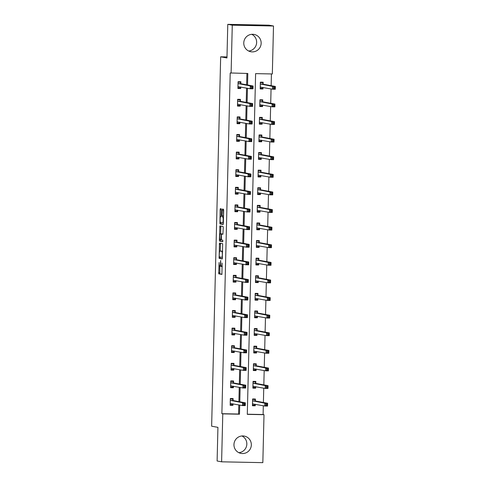 <?xml version="1.0" encoding="UTF-8"?>
<svg xmlns="http://www.w3.org/2000/svg" width="487" height="487" viewBox="0 0 487 487"><rect width="100%" height="100%" fill="white"/><g stroke="black" fill="none" stroke-linecap="round" stroke-linejoin="round"><path stroke-width="0.73" d="M221.013 266.188A3.549 0.566 -88.8 0 1 220.952 266.206A3.549 0.566 -88.8 0 0 220.952 266.206L219.856 266.188A3.549 0.566 -88.8 0 1 219.826 266.182L219.558 266.133A3.549 0.566 -88.8 0 1 219.083 262.487L218.736 273.828L221.914 274.412L222.115 263.047A3.549 0.566 -88.8 0 1 221.482 266.492A3.549 0.566 -88.8 0 1 221.463 266.486L221.201 266.438A3.549 0.566 -88.8 0 1 220.721 262.791L220.654 260.472L220.477 262.743A3.549 0.566 -88.8 0 1 219.838 266.188L219.85 273.846L222.011 274.248M251.755 34.315A8.809 8.687 -79.5 0 1 248.674 51.025M261.154 43.264A8.809 8.687 -79.5 0 1 250.86 51.744A8.809 8.687 -79.5 0 1 243.768 42.911A8.809 8.687 -79.5 0 1 254.062 34.425A8.809 8.687 -79.5 0 1 261.154 43.264M241.942 435.975A8.809 8.687 -79.5 0 1 238.855 452.685M251.335 444.923A8.809 8.687 -79.5 0 1 241.047 453.403A8.809 8.687 -79.5 0 1 233.955 444.57A8.809 8.687 -79.5 0 1 244.243 436.084A8.809 8.687 -79.5 0 1 251.335 444.923M221.366 209.958L221.22 208.82L220.325 208.649L220.124 209.727L219.954 223.935L223.137 224.525L223.332 223.448L223.655 210.378L223.503 209.24L222.425 209.039L222.084 215.711L222.236 216.849L222.772 216.946A2.965 0.475 -88.8 0 1 223.168 219.96A2.965 0.475 -88.8 0 1 222.638 222.869A2.965 0.475 -88.8 0 1 222.626 222.869L220.532 222.486A2.965 0.475 -88.8 0 1 220.13 219.473A2.965 0.475 -88.8 0 1 220.666 216.557L221.031 216.624L221.232 215.552L221.366 209.958M221.603 461.816L217.111 460.988L217.933 427.361L211.638 426.198L220.666 56.809L226.96 57.971L227.782 24.35L232.275 25.178L273.499 26.012L272.33 73.963L255.614 73.628L247.293 414.358L264.003 414.699L262.834 462.65L221.603 461.816L222.778 413.865L239.488 414.206L239.714 405.068M247.536 84.975L247.816 73.47L230.205 72.965L221.877 413.7L222.778 413.865M231.106 73.129L232.275 25.178M219.485 243.092L219.113 258.378L222.291 258.962L222.662 243.683L219.485 243.092M219.381 240.018L219.899 225.871L223.083 226.461L223.235 227.599L222.894 234.265L221.597 234.028L221.402 235.105L221.457 239.957L222.803 240.201L222.766 241.753L219.534 241.156L219.381 240.018L220.501 239.781M226.985 56.936L220.666 56.809M221.877 413.7L238.593 414.035L238.813 404.898M238.892 401.623L239.245 387.299M239.324 384.024L239.677 369.7M239.756 366.425L240.103 352.101M240.182 348.82L240.535 334.496M240.615 331.221L240.968 316.897M241.047 313.622L241.394 299.298M241.473 296.017L241.826 281.693M241.905 278.418L242.258 264.094M242.337 260.819L242.684 246.495M242.763 243.22L243.116 228.89M243.196 225.615L243.549 211.291M243.628 208.016L243.975 193.692M244.054 190.417L244.407 176.093M244.486 172.812L244.839 158.488M244.918 155.213L245.265 140.889M245.345 137.614L245.698 123.29M245.777 120.009L246.13 105.685M246.209 102.41L246.556 88.086M246.635 84.811L246.915 73.452M233.072 400.399L233.115 398.573L230.333 398.518L230.168 405.287L232.95 405.342L232.987 403.826M233.504 382.8L233.547 380.974L230.759 380.919L230.595 387.689L233.383 387.743L233.419 386.221M233.93 365.201L233.979 363.375L231.191 363.314L231.027 370.083L233.809 370.144L233.851 368.622M234.363 347.596L234.405 345.77L231.623 345.715L231.459 352.485L234.241 352.539L234.277 351.024M234.795 329.997L234.837 328.171L232.049 328.116L231.885 334.886L234.673 334.94L234.71 333.425M235.221 312.398L235.27 310.572L232.482 310.511L232.317 317.281L235.099 317.341L235.142 315.82M235.653 294.793L235.696 292.967L232.914 292.912L232.743 299.682L235.531 299.736L235.568 298.221M236.085 277.194L236.128 275.368L233.34 275.313L233.176 282.083L235.964 282.137L236 280.622M236.512 259.595L236.56 257.769L233.772 257.708L233.608 264.484L236.39 264.538L236.426 263.017M236.944 241.99L236.986 240.164L234.204 240.109L234.034 246.879L236.822 246.933L236.859 245.418M237.376 224.391L237.419 222.565L234.631 222.51L234.466 229.28L237.254 229.334L237.291 227.819M237.802 206.792L237.851 204.966L235.063 204.911L234.898 211.681L237.68 211.735L237.717 210.214M238.234 189.193L238.277 187.367L235.495 187.306L235.324 194.076L238.113 194.136L238.149 192.615M238.667 171.588L238.709 169.762L235.921 169.707L235.757 176.477L238.545 176.531L238.581 175.016M239.093 153.989L239.141 152.163L236.353 152.108L236.189 158.878L238.971 158.932L239.007 157.417M239.525 136.39L239.567 134.564L236.785 134.503L236.615 141.273L239.403 141.333L239.44 139.812M239.957 118.785L240 116.959L237.212 116.904L237.047 123.674L239.835 123.728L239.872 122.213M240.383 101.186L240.432 99.36L237.644 99.305L237.479 106.075L240.261 106.129L240.298 104.614M240.815 83.587L240.858 81.761L238.076 81.7L237.906 88.476L240.694 88.531L240.73 87.009M247.293 414.212L263.102 414.534L263.321 405.762M263.4 402.487L263.747 388.163M263.826 384.882L264.179 370.558M264.258 367.283L264.611 352.959M264.691 349.684L265.038 335.36M265.117 332.079L265.47 317.755M265.549 314.48L265.902 300.156M265.981 296.881L266.328 282.557M266.407 279.282L266.76 264.958M266.839 261.677L267.193 247.353M267.272 244.078L267.619 229.754M267.698 226.479L268.051 212.155M268.13 208.874L268.483 194.55M268.562 191.275L268.909 176.951M268.988 173.676L269.341 159.352M269.421 156.071L269.768 141.747M269.853 138.472L270.2 124.148M270.279 120.873L270.632 106.55M270.711 103.274L271.058 88.944M271.143 85.669L271.429 73.945M255.358 400.85L255.401 399.023L252.613 398.969L252.449 405.738L255.237 405.793L255.273 404.277M255.785 383.251L255.833 381.424L253.045 381.37L252.881 388.139L255.663 388.194L255.705 386.678M256.217 365.652L256.259 363.826L253.477 363.765L253.313 370.534L256.095 370.595L256.132 369.073M256.649 348.047L256.692 346.22L253.904 346.166L253.739 352.935L256.527 352.99L256.564 351.474M257.075 330.448L257.124 328.622L254.336 328.567L254.171 335.336L256.953 335.391L256.996 333.875M257.507 312.849L257.55 311.023L254.768 310.968L254.604 317.737L257.386 317.792L257.422 316.27M257.94 295.244L257.982 293.418L255.194 293.363L255.03 300.132L257.818 300.193L257.854 298.671M258.366 277.645L258.414 275.819L255.626 275.764L255.462 282.533L258.244 282.588L258.287 281.072M258.798 260.046L258.841 258.22L256.059 258.165L255.888 264.934L258.676 264.989L258.713 263.467M259.23 242.447L259.273 240.621L256.485 240.56L256.32 247.329L259.108 247.39L259.145 245.868M259.656 224.842L259.705 223.016L256.917 222.961L256.752 229.73L259.534 229.785L259.577 228.269M260.088 207.243L260.131 205.417L257.349 205.362L257.179 212.131L259.967 212.186L260.003 210.67M260.521 189.644L260.563 187.818L257.775 187.757L257.611 194.526L260.399 194.587L260.435 193.065M260.947 172.039L260.995 170.213L258.207 170.158L258.043 176.927L260.825 176.982L260.862 175.466M261.379 154.44L261.422 152.614L258.64 152.559L258.469 159.328L261.257 159.383L261.294 157.867M261.811 136.841L261.854 135.015L259.066 134.96L258.901 141.729L261.689 141.784L261.726 140.262M262.237 119.236L262.286 117.41L259.498 117.355L259.334 124.124L262.116 124.185L262.152 122.663M262.67 101.637L262.712 99.811L259.93 99.756L259.76 106.525L262.548 106.58L262.584 105.064M263.102 84.038L263.144 82.212L260.356 82.157L260.192 88.926L262.98 88.981L263.017 87.459M227.782 24.35L269.007 25.184L273.499 26.012M263.102 414.534L264.003 414.699M239.793 401.787L240.146 387.463M240.225 384.188L240.572 369.864M240.651 366.589L241.004 352.265M241.083 348.99L241.436 334.666M241.515 331.385L241.862 317.061M241.942 313.786L242.295 299.462M242.374 296.187L242.727 281.863M242.806 278.582L243.153 264.258M243.232 260.983L243.585 246.659M243.664 243.384L244.017 229.06M244.097 225.779L244.444 211.455M244.523 208.18L244.876 193.856M244.955 190.581L245.308 176.257M245.387 172.982L245.734 158.659M245.813 155.377L246.166 141.053M246.245 137.778L246.599 123.455M246.678 120.179L247.025 105.856M247.104 102.574L247.457 88.25M238.593 414.035L239.488 414.206M255.237 405.793L252.461 405.281M232.95 405.342L230.174 404.831M233.383 387.743L230.607 387.232M255.663 388.194L252.893 387.682M233.809 370.144L231.039 369.627M256.095 370.595L253.319 370.083M234.241 352.539L231.465 352.028M256.527 352.99L253.751 352.478M234.673 334.94L231.897 334.429M256.953 335.391L254.184 334.879M235.099 317.341L232.329 316.83M257.386 317.792L254.61 317.281M235.531 299.736L232.756 299.225M257.818 300.193L255.042 299.675M235.964 282.137L233.188 281.626M258.244 282.588L255.474 282.076M236.39 264.538L233.62 264.027M258.676 264.989L255.9 264.478M236.822 246.933L234.046 246.422M259.108 247.39L256.332 246.872M237.254 229.334L234.478 228.823M259.534 229.785L256.765 229.274M237.68 211.735L234.911 211.224M259.967 212.186L257.191 211.675M238.113 194.136L235.337 193.619M260.399 194.587L257.623 194.076M238.545 176.531L235.769 176.02M260.825 176.982L258.055 176.471M238.971 158.932L236.201 158.421M261.257 159.383L258.481 158.872M239.403 141.333L236.627 140.822M261.689 141.784L258.914 141.273M239.835 123.728L237.059 123.217M262.116 124.185L259.346 123.668M240.261 106.129L237.492 105.618M262.548 106.58L259.772 106.069M240.694 88.531L237.918 88.019M262.98 88.981L260.204 88.47M220.081 257.002L220.227 258.402L222.389 258.798M220.495 243.281L220.227 251.024M219.241 256.065L219.345 256.862L222.133 257.38L222.315 255.018A3.549 0.566 -88.8 0 0 221.835 251.371L219.929 251.018A3.549 0.566 -88.8 0 0 219.917 251.018A3.549 0.566 -88.8 0 0 219.278 254.458L219.241 256.065M221.013 251.042A3.549 0.566 -88.8 0 1 221.031 251.042A3.549 0.566 -88.8 0 0 221.031 251.042L222.65 251.341M220.648 233.79L220.818 226.972L219.704 226.948M220.915 226.059L220.818 226.972M222.991 234.101L221.603 234.028M222.845 241.582L219.534 241.156M220.264 233.784A2.965 0.475 -88.8 0 0 220.252 233.784A2.965 0.475 -88.8 0 0 219.722 236.694A2.965 0.475 -88.8 0 0 220.124 239.707L220.861 239.841L221.153 235.057L221.001 233.918L220.264 233.784L221.378 233.803A2.965 0.475 -88.8 0 0 221.366 233.803A2.965 0.475 -88.8 0 0 221.354 233.803M222.182 234.04L221.001 233.918M220.252 233.784L222.115 233.943M220.495 240.036L220.648 241.181M223.442 209.227L223.496 216.898M220.921 222.559L221.068 223.959L223.229 224.355M221.305 208.99L221.068 216.569M252.467 405.093L254.75 405.141L255.151 404.253M252.601 399.45L254.89 399.498L252.613 399.078M252.497 403.912L264.764 406.03L264.831 403.206L267.619 403.266L255.444 401.014L254.89 399.498M266.998 404.137L267.619 403.266L267.552 406.085L264.764 406.03L265.853 405.245L266.967 405.263L266.998 404.137L265.884 404.113L265.853 405.245M265.884 404.113L264.831 403.206L252.57 400.795M266.967 405.263L267.552 406.085M230.327 398.64L232.603 399.048L230.321 398.999M232.865 403.802L232.463 404.685L230.181 404.642M232.603 399.048L233.163 400.564L245.332 402.816L245.265 405.634L242.477 405.58L230.211 403.461M243.573 404.794L242.477 405.58L242.55 402.755L245.332 402.816L244.711 403.686L243.597 403.662L243.573 404.794L244.687 404.813L244.711 403.686M230.284 400.344L242.55 402.755L243.597 403.662M245.265 405.634L244.687 404.813M252.893 387.494L255.182 387.536L255.584 386.654M253.033 381.851L255.316 381.899L253.045 381.479M252.923 386.313L265.196 388.425L265.263 385.607L268.051 385.661L255.876 383.415L255.316 381.899M267.424 386.538L268.051 385.661L267.978 388.486L265.196 388.425L266.286 387.64L267.4 387.664L267.424 386.538L266.31 386.514L266.286 387.64M266.31 386.514L265.263 385.607L253.003 383.196M267.4 387.664L267.978 388.486M253.325 369.889L255.608 369.937L256.01 369.055M253.465 364.252L255.748 364.294L253.471 363.874M253.356 368.708L265.622 370.826L265.695 368.008L268.477 368.062L256.308 365.816L255.748 364.294M267.856 368.933L268.477 368.062L268.41 370.881L265.622 370.826L266.718 370.041L267.832 370.065L267.856 368.933L266.742 368.915L266.718 370.041M266.742 368.915L265.695 368.008L253.429 365.591M267.832 370.065L268.41 370.881M230.759 381.035L233.036 381.443L230.747 381.4M233.297 386.203L232.896 387.086L230.613 387.037M233.036 381.443L233.59 382.965L245.765 385.211L245.698 388.036L242.91 387.975L230.643 385.862M243.999 387.189L242.91 387.975L242.976 385.156L245.765 385.211L245.144 386.088L244.03 386.063L243.999 387.189L245.113 387.214L245.144 386.088M230.716 382.745L242.976 385.156L244.03 386.063M245.698 388.036L245.113 387.214M231.191 363.436L233.462 363.844L231.179 363.795M233.73 368.598L233.328 369.487L231.039 369.438M233.462 363.844L234.022 365.366L246.197 367.612L246.124 370.43L243.342 370.376L231.069 368.257M244.431 369.59L243.342 370.376L243.409 367.557L246.197 367.612L245.57 368.482L244.456 368.464L244.431 369.59L245.545 369.615L245.57 368.482M231.148 365.14L243.409 367.557L244.456 368.464M246.124 370.43L245.545 369.615M253.757 352.29L256.04 352.338L256.442 351.45M253.891 346.647L256.18 346.695L253.904 346.275M253.788 351.109L266.054 353.227L266.121 350.409L268.909 350.463L256.734 348.217L256.18 346.695M268.288 351.334L268.909 350.463L268.842 353.282L266.054 353.227L267.144 352.442L268.258 352.46L268.288 351.334L267.174 351.31L267.144 352.442M267.174 351.31L266.121 350.409L253.861 347.992M268.258 352.46L268.842 353.282M254.184 334.691L256.472 334.733L256.874 333.851M254.324 329.048L256.606 329.096L254.336 328.676M254.214 333.51L266.486 335.628L266.553 332.804L269.341 332.858L257.166 330.612L256.606 329.096M268.714 333.735L269.341 332.858L269.268 335.683L266.486 335.628L267.576 334.837L268.69 334.861L268.714 333.735L267.6 333.711L267.576 334.837M267.6 333.711L266.553 332.804L254.293 330.393M268.69 334.861L269.268 335.683M254.616 317.086L256.899 317.134L257.3 316.252M254.756 311.449L257.039 311.491L254.762 311.071M254.646 315.911L266.913 318.023L266.986 315.205L269.768 315.259L257.599 313.013L257.039 311.491M269.147 316.136L269.768 315.259L269.701 318.084L266.913 318.023L268.002 317.238L269.122 317.262L269.147 316.136L268.033 316.112L268.002 317.238M268.033 316.112L266.986 315.205L254.719 312.794M269.122 317.262L269.701 318.084M231.617 345.837L233.894 346.245L231.611 346.196M234.156 350.999L233.754 351.882L231.471 351.839M233.894 346.245L234.454 347.761L246.623 350.013L246.556 352.832L243.768 352.777L231.502 350.658M244.858 351.991L243.768 352.777L243.841 349.952L246.623 350.013L246.002 350.883L244.888 350.859L244.858 351.991L245.978 352.01L246.002 350.883M231.575 347.541L243.841 349.952L244.888 350.859M246.556 352.832L245.978 352.01M232.049 328.232L234.326 328.64L232.037 328.597M234.588 333.4L234.186 334.283L231.903 334.24M234.326 328.64L234.88 330.162L247.055 332.408L246.988 335.233L244.2 335.172L231.934 333.059M245.29 334.386L244.2 335.172L244.267 332.353L247.055 332.408L246.434 333.285L245.32 333.26L245.29 334.386L246.404 334.411L246.434 333.285M232.007 329.942L244.267 332.353L245.32 333.26M246.988 335.233L246.404 334.411M232.482 310.633L234.752 311.041L232.469 310.998M235.014 315.801L234.618 316.684L232.329 316.635M234.752 311.041L235.312 312.563L247.487 314.809L247.414 317.627L244.632 317.573L232.36 315.454M245.722 316.787L244.632 317.573L244.699 314.754L247.487 314.809L246.86 315.679L245.746 315.661L245.722 316.787L246.836 316.812L246.86 315.679M232.439 312.337L244.699 314.754L245.746 315.661M247.414 317.627L246.836 316.812M255.048 299.487L257.331 299.535L257.733 298.647M255.182 293.844L257.471 293.892L255.194 293.472M255.078 298.306L267.345 300.424L267.412 297.606L270.2 297.66L258.025 295.414L257.471 293.892M269.579 298.531L270.2 297.66L270.133 300.479L267.345 300.424L268.434 299.639L269.548 299.663L269.579 298.531L268.465 298.513L268.434 299.639M268.465 298.513L267.412 297.606L255.151 295.189M269.548 299.663L270.133 300.479M232.908 293.034L235.184 293.442L232.902 293.393M235.446 298.196L235.044 299.085L232.762 299.036M235.184 293.442L235.745 294.964L247.913 297.21L247.846 300.029L245.058 299.974L232.792 297.855M246.148 299.188L245.058 299.974L245.131 297.149L247.913 297.21L247.293 298.081L246.178 298.056L246.148 299.188L247.268 299.207L247.293 298.081M232.865 294.738L245.131 297.149L246.178 298.056M247.846 300.029L247.268 299.207M255.474 281.888L257.763 281.93L258.159 281.048M255.614 276.245L257.897 276.293L255.626 275.873M255.505 280.707L267.777 282.825L267.844 280.001L270.632 280.062L258.457 277.809L257.897 276.293M270.005 280.932L270.632 280.062L270.559 282.88L267.777 282.825L268.867 282.04L269.981 282.058L270.005 280.932L268.891 280.908L268.867 282.04M268.891 280.908L267.844 280.001L255.584 277.59M269.981 282.058L270.559 282.88M233.34 275.429L235.617 275.843L233.328 275.794M235.878 280.597L235.477 281.48L233.194 281.437M235.617 275.843L236.171 277.359L248.346 279.605L248.279 282.43L245.491 282.375L233.218 280.256M246.58 281.583L245.491 282.375L245.558 279.55L248.346 279.605L247.725 280.482L246.611 280.457L246.58 281.583L247.694 281.608L247.725 280.482M233.297 277.14L245.558 279.55L246.611 280.457M248.279 282.43L247.694 281.608M255.906 264.283L258.189 264.331L258.591 263.449M256.046 258.646L258.329 258.688L256.052 258.268M255.937 263.108L268.203 265.22L268.276 262.402L271.058 262.456L258.889 260.21L258.329 258.688M270.437 263.333L271.058 262.456L270.991 265.281L268.203 265.22L269.293 264.435L270.413 264.459L270.437 263.333L269.323 263.309L269.293 264.435M269.323 263.309L268.276 262.402L256.01 259.991M270.413 264.459L270.991 265.281M233.772 257.83L236.043 258.238L233.76 258.195M236.305 262.998L235.909 263.881L233.62 263.832M236.043 258.238L236.603 259.76L248.778 262.006L248.705 264.831L245.923 264.77L233.65 262.657M247.012 263.984L245.923 264.77L245.99 261.951L248.778 262.006L248.151 262.877L247.037 262.858L247.012 263.984L248.127 264.009L248.151 262.877M233.73 259.534L245.99 261.951L247.037 262.858M248.705 264.831L248.127 264.009M256.339 246.684L258.621 246.732L259.023 245.844M256.472 241.041L258.761 241.089L256.485 240.669M256.363 245.503L268.635 247.621L268.702 244.803L271.49 244.858L259.315 242.611L258.761 241.089M270.869 245.728L271.49 244.858L271.423 247.676L268.635 247.621L269.725 246.836L270.839 246.86L270.869 245.728L269.755 245.71L269.725 246.836M269.755 245.71L268.702 244.803L256.442 242.386M270.839 246.86L271.423 247.676M234.198 240.231L236.475 240.639L234.192 240.59M236.737 245.393L236.335 246.282L234.052 246.233M236.475 240.639L237.035 242.161L249.204 244.407L249.137 247.226L246.349 247.171L234.083 245.052M247.439 246.385L246.349 247.171L246.422 244.352L249.204 244.407L248.583 245.278L247.469 245.253L247.439 246.385L248.553 246.41L248.583 245.278M234.156 241.936L246.422 244.352L247.469 245.253M249.137 247.226L248.553 246.41M256.765 229.085L259.054 229.127L259.449 228.245M256.905 223.442L259.187 223.49L256.917 223.07M256.795 227.904L269.067 230.022L269.134 227.198L271.923 227.259L259.748 225.006L259.187 223.49M271.296 228.129L271.923 227.259L271.849 230.077L269.067 230.022L270.157 229.237L271.271 229.255L271.296 228.129L270.182 228.105L270.157 229.237M270.182 228.105L269.134 227.198L256.874 224.787M271.271 229.255L271.849 230.077M234.631 222.632L236.907 223.04L234.618 222.991M237.169 227.794L236.767 228.677L234.484 228.634M236.907 223.04L237.461 224.556L249.636 226.808L249.569 229.627L246.781 229.572L234.509 227.453M247.871 228.787L246.781 229.572L246.848 226.747L249.636 226.808L249.015 227.679L247.901 227.654L247.871 228.787L248.985 228.805L249.015 227.679M234.588 224.337L246.848 226.747L247.901 227.654M249.569 229.627L248.985 228.805M257.197 211.486L259.48 211.528L259.881 210.646M257.337 205.843L259.62 205.885L257.343 205.465M257.227 210.305L269.494 212.417L269.567 209.599L272.349 209.653L260.18 207.407L259.62 205.885M271.728 210.53L272.349 209.653L272.282 212.478L269.494 212.417L270.583 211.632L271.697 211.656L271.728 210.53L270.614 210.506L270.583 211.632M270.614 210.506L269.567 209.599L257.3 207.188M271.697 211.656L272.282 212.478M235.063 205.027L237.333 205.435L235.051 205.392M237.595 210.195L237.199 211.078L234.911 211.029M237.333 205.435L237.893 206.957L250.068 209.203L249.995 212.028L247.213 211.967L234.941 209.854M248.303 211.181L247.213 211.967L247.28 209.148L250.068 209.203L249.441 210.08L248.327 210.055L248.303 211.181L249.417 211.206L249.441 210.08M235.02 206.738L247.28 209.148L248.327 210.055M249.995 212.028L249.417 211.206M257.629 193.881L259.912 193.929L260.314 193.047M257.763 188.244L260.052 188.286L257.775 187.866M257.653 192.7L269.926 194.818L269.993 192L272.781 192.055L260.606 189.808L260.052 188.286M272.16 192.925L272.781 192.055L272.714 194.873L269.926 194.818L271.015 194.033L272.13 194.057L272.16 192.925L271.046 192.907L271.015 194.033M271.046 192.907L269.993 192L257.733 189.583M272.13 194.057L272.714 194.873M235.489 187.428L237.766 187.836L235.483 187.787M238.027 192.59L237.626 193.479L235.343 193.43M237.766 187.836L238.326 189.358L250.495 191.604L250.428 194.423L247.639 194.368L235.373 192.249M248.729 193.583L247.639 194.368L247.713 191.549L250.495 191.604L249.874 192.475L248.76 192.456L248.729 193.583L249.843 193.607L249.874 192.475M235.446 189.133L247.713 191.549L248.76 192.456M250.428 194.423L249.843 193.607M258.055 176.282L260.344 176.331L260.74 175.442M258.195 170.639L260.478 170.687L258.207 170.267M258.086 175.101L270.358 177.219L270.425 174.401L273.213 174.456L261.038 172.209L260.478 170.687M272.586 175.326L273.213 174.456L273.14 177.274L270.358 177.219L271.448 176.434L272.562 176.452L272.586 175.326L271.472 175.302L271.448 176.434M271.472 175.302L270.425 174.401L258.165 171.984M272.562 176.452L273.14 177.274M235.921 169.829L238.198 170.237L235.909 170.188M238.46 174.991L238.058 175.874L235.775 175.831M238.198 170.237L238.752 171.753L250.927 174.005L250.86 176.824L248.072 176.769L235.799 174.65M249.161 175.984L248.072 176.769L248.139 173.944L250.927 174.005L250.306 174.876L249.192 174.851L249.161 175.984L250.275 176.002L250.306 174.876M235.878 171.534L248.139 173.944L249.192 174.851M250.86 176.824L250.275 176.002M258.487 158.683L260.77 158.725L261.172 157.843M258.627 153.04L260.91 153.088L258.634 152.668M258.518 157.502L270.784 159.62L270.857 156.796L273.639 156.851L261.47 154.604L260.91 153.088M273.018 157.727L273.639 156.851L273.572 159.675L270.784 159.62L271.874 158.829L272.988 158.853L273.018 157.727L271.904 157.703L271.874 158.829M271.904 157.703L270.857 156.796L258.591 154.385M272.988 158.853L273.572 159.675M236.347 152.224L238.624 152.632L236.341 152.589M238.886 157.392L238.49 158.275L236.201 158.232M238.624 152.632L239.184 154.154L251.359 156.4L251.286 159.225L248.504 159.164L236.232 157.051M249.594 158.378L248.504 159.164L248.571 156.345L251.359 156.4L250.732 157.277L249.618 157.252L249.594 158.378L250.708 158.403L250.732 157.277M236.311 153.935L248.571 156.345L249.618 157.252M251.286 159.225L250.708 158.403M258.92 141.078L261.202 141.127L261.604 140.244M259.054 135.441L261.342 135.483L259.066 135.063M258.944 139.903L271.216 142.015L271.283 139.197L274.071 139.252L261.896 137.005L261.342 135.483M273.45 140.122L274.071 139.252L274.004 142.076L271.216 142.015L272.306 141.23L273.42 141.254L273.45 140.122L272.336 140.104L272.306 141.23M272.336 140.104L271.283 139.197L259.023 136.786M273.42 141.254L274.004 142.076M236.779 134.625L239.056 135.033L236.773 134.99M239.318 139.793L238.916 140.676L236.633 140.627M239.056 135.033L239.616 136.555L251.785 138.801L251.718 141.62L248.93 141.565L236.664 139.446M250.02 140.78L248.93 141.565L249.003 138.746L251.785 138.801L251.164 139.672L250.05 139.653L250.02 140.78L251.134 140.804L251.164 139.672M236.737 136.33L249.003 138.746L250.05 139.653M251.718 141.62L251.134 140.804M259.346 123.479L261.635 123.528L262.03 122.639M259.486 117.836L261.769 117.884L259.498 117.464M259.376 122.298L271.649 124.416L271.716 121.598L274.504 121.653L262.329 119.406L261.769 117.884M273.877 122.523L274.504 121.653L274.431 124.471L271.649 124.416L272.738 123.631L273.852 123.655L273.877 122.523L272.763 122.499L272.738 123.631M272.763 122.499L271.716 121.598L259.455 119.181M273.852 123.655L274.431 124.471M237.212 117.026L239.482 117.434L237.199 117.385M239.75 122.188L239.348 123.077L237.066 123.028M239.482 117.434L240.042 118.956L252.217 121.202L252.15 124.021L249.362 123.966L237.09 121.847M250.452 123.181L249.362 123.966L249.429 121.141L252.217 121.202L251.596 122.073L250.482 122.048L250.452 123.181L251.566 123.199L251.596 122.073M237.169 118.731L249.429 121.141L250.482 122.048M252.15 124.021L251.566 123.199M259.778 105.88L262.061 105.922L262.463 105.04M259.918 100.237L262.201 100.285L259.924 99.865M259.808 104.699L272.075 106.817L272.148 103.993L274.93 104.054L262.761 101.801L262.201 100.285M274.309 104.924L274.93 104.054L274.863 106.872L272.075 106.817L273.164 106.032L274.278 106.05L274.309 104.924L273.195 104.9L273.164 106.032M273.195 104.9L272.148 103.993L259.881 101.582M274.278 106.05L274.863 106.872M237.638 99.421L239.914 99.835L237.632 99.786M240.176 104.589L239.781 105.472L237.492 105.429M239.914 99.835L240.475 101.351L252.65 103.597L252.576 106.422L249.794 106.367L237.522 104.248M250.884 105.576L249.794 106.367L249.861 103.542L252.65 103.597L252.023 104.474L250.908 104.449L250.884 105.576L251.998 105.6L252.023 104.474M237.601 101.132L249.861 103.542L250.908 104.449M252.576 106.422L251.998 105.6M260.21 88.275L262.493 88.324L262.895 87.441M260.344 82.638L262.633 82.68L260.356 82.26M260.235 87.1L272.507 89.212L272.574 86.394L275.362 86.449L263.187 84.202L262.633 82.68M274.741 87.325L275.362 86.449L275.295 89.273L272.507 89.212L273.597 88.427L274.711 88.451L274.741 87.325L273.627 87.301L273.597 88.427M273.627 87.301L272.574 86.394L260.314 83.983M274.711 88.451L275.295 89.273M238.07 81.822L240.347 82.23L238.064 82.187M240.608 86.99L240.207 87.873L237.924 87.824M240.347 82.23L240.907 83.752L253.076 85.998L253.009 88.817L250.221 88.762L237.954 86.649M251.31 87.977L250.221 88.762L250.294 85.943L253.076 85.998L252.455 86.869L251.341 86.85L251.31 87.977L252.424 88.001L252.455 86.869M238.027 83.527L250.294 85.943L251.341 86.85M253.009 88.817L252.424 88.001M222.279 266.505L221.494 266.486L222.279 266.505M219.85 273.846L218.736 273.828M219.698 272.708L218.584 272.683M220.227 258.402L219.113 258.378M220.075 257.258L218.961 257.239M220.398 244.194L219.284 244.17M222.504 257.386L222.139 257.38L222.504 257.386M222.65 251.389L221.835 251.371M221.39 239.854L220.867 239.841L221.39 239.854M223.344 222.888L222.65 222.869L223.344 222.888M223.49 216.958L222.772 216.946M223.35 216.873L222.236 216.849M223.198 215.729L222.084 215.711M223.338 210.141L222.224 210.116M221.068 223.959L219.954 223.935M220.915 222.821L219.801 222.796M221.238 209.751L220.124 209.727M253.021 403.863L252.522 403.851M255.444 401.014L252.662 400.959M255.383 400.923L252.595 400.868M230.308 400.417L233.096 400.472M230.375 400.509L233.163 400.564M230.235 403.4L230.735 403.406M253.453 386.258L252.954 386.252M255.876 383.415L253.088 383.36M255.809 383.324L253.027 383.263M253.879 368.659L253.38 368.647M256.308 365.816L253.52 365.761M256.241 365.719L253.453 365.664M230.741 382.812L233.529 382.873M230.808 382.91L233.59 382.965M230.668 385.795L231.167 385.807M231.173 365.213L233.955 365.268M231.234 365.305L234.022 365.366M231.1 368.196L231.599 368.209M254.311 351.06L253.812 351.048M256.734 348.217L253.952 348.156M256.673 348.12L253.885 348.065M254.744 333.455L254.244 333.449M257.166 330.612L254.378 330.557M257.099 330.521L254.317 330.466M255.17 315.856L254.671 315.844M257.599 313.013L254.811 312.958M257.532 312.922L254.744 312.861M231.599 347.615L234.387 347.669M231.666 347.706L234.454 347.761M231.526 350.597L232.025 350.61M232.031 330.009L234.819 330.07M232.098 330.107L234.88 330.162M231.958 332.998L232.457 333.005M232.463 312.411L235.245 312.465M232.524 312.508L235.312 312.563M232.39 315.393L232.889 315.406M255.602 298.257L255.103 298.245M258.025 295.414L255.243 295.353M257.964 295.317L255.176 295.262M232.889 294.812L235.678 294.866M232.956 294.903L235.745 294.964M232.816 297.794L233.316 297.807M256.034 280.652L255.535 280.646M258.457 277.809L255.669 277.754M258.39 277.718L255.608 277.663M233.322 277.213L236.11 277.267M233.389 277.304L236.171 277.359M233.249 280.195L233.748 280.202M256.46 263.053L255.961 263.047M258.889 260.21L256.101 260.155M258.822 260.119L256.034 260.058M233.754 259.608L236.536 259.662M233.815 259.705L236.603 259.76M233.681 262.59L234.18 262.603M256.892 245.454L256.393 245.442M259.315 242.611L256.533 242.55M259.254 242.514L256.466 242.459M234.18 242.009L236.968 242.063M234.247 242.1L237.035 242.161M234.107 244.991L234.606 245.004M257.325 227.855L256.826 227.843M259.748 225.006L256.959 224.951M259.681 224.915L256.899 224.86M234.612 224.41L237.4 224.464M234.679 224.501L237.461 224.556M234.539 227.392L235.038 227.399M257.751 210.25L257.252 210.244M260.18 207.407L257.392 207.352M260.113 207.316L257.325 207.255M235.044 206.805L237.826 206.865M235.105 206.902L237.893 206.957M234.971 209.787L235.471 209.8M258.183 192.651L257.684 192.639M260.606 189.808L257.824 189.753M260.545 189.711L257.757 189.656M235.471 189.206L238.259 189.26M235.538 189.297L238.326 189.358M235.398 192.188L235.897 192.201M258.615 175.052L258.116 175.04M261.038 172.209L258.25 172.148M260.971 172.112L258.189 172.057M235.903 171.607L238.691 171.661M235.97 171.698L238.752 171.753M235.83 174.59L236.329 174.602M259.041 157.447L258.542 157.441M261.47 154.604L258.682 154.549M261.403 154.513L258.615 154.458M236.335 154.002L239.117 154.062M236.396 154.099L239.184 154.154M236.262 156.991L236.761 156.997M259.474 139.848L258.974 139.836M261.896 137.005L259.114 136.95M261.836 136.914L259.047 136.853M236.761 136.403L239.549 136.457M236.828 136.5L239.616 136.555M236.688 139.385L237.187 139.398M259.906 122.249L259.407 122.237M262.329 119.406L259.541 119.345M262.262 119.309L259.48 119.254M237.193 118.804L239.981 118.858M237.26 118.895L240.042 118.956M237.12 121.787L237.619 121.799M260.332 104.644L259.833 104.638M262.761 101.801L259.973 101.746M262.694 101.71L259.906 101.655M237.626 101.205L240.408 101.259M237.686 101.296L240.475 101.351M237.553 104.188L238.052 104.194M260.764 87.045L260.265 87.033M263.187 84.202L260.405 84.148M263.126 84.111L260.338 84.05M238.052 83.6L240.84 83.654M238.119 83.697L240.907 83.752M237.979 86.583L238.478 86.595M220.952 266.206L219.838 266.188M222.711 234.052L221.597 234.028"/></g></svg>
